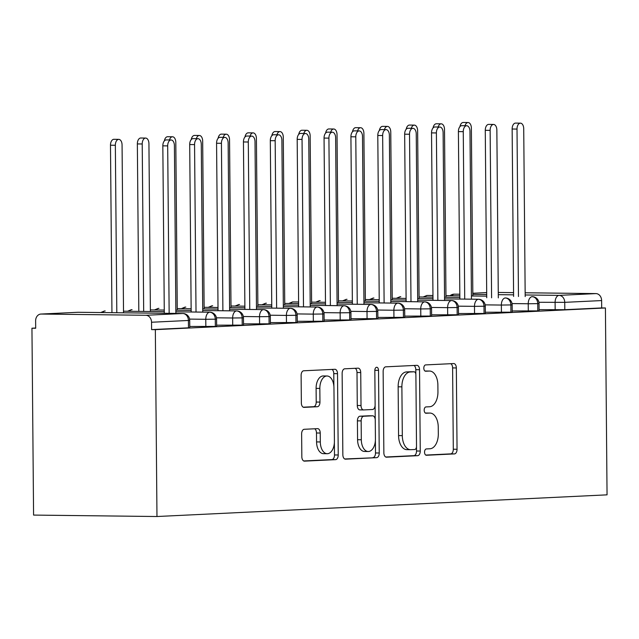 <?xml version="1.0" encoding="UTF-8"?>
<svg xmlns="http://www.w3.org/2000/svg" width="639" height="639" viewBox="0 0 639 639"><rect width="100%" height="100%" fill="white"/><g stroke="black" fill="none" stroke-linecap="round" stroke-linejoin="round"><path stroke-width="0.96" d="M424.552 452.188A3.163 1.845 90.7 0 0 426.365 455.264A3.163 1.845 90.7 0 0 426.429 455.264L454.449 453.914A4.521 2.636 90.7 0 0 457.045 449.273L456.342 367.952A4.521 2.636 90.7 0 0 453.754 363.559A4.521 2.636 90.7 0 0 453.658 363.559L425.638 364.909A3.163 1.845 90.7 0 0 423.817 368.16A3.163 1.845 90.7 0 0 425.63 371.235A3.163 1.845 90.7 0 0 425.694 371.235L429.32 371.059A14.465 8.443 90.7 0 1 429.616 371.051A14.465 8.443 90.7 0 1 437.883 385.109L437.947 391.891A14.465 8.443 90.7 0 1 429.632 406.747L426.005 406.923A3.163 1.845 90.7 0 0 424.184 410.174A3.163 1.845 90.7 0 0 425.997 413.249A3.163 1.845 90.7 0 0 426.061 413.249L429.688 413.074A14.465 8.443 90.7 0 1 429.983 413.066A14.465 8.443 90.7 0 1 438.25 427.124L438.314 433.905A14.465 8.443 90.7 0 1 429.999 448.762L426.373 448.937A3.163 1.845 90.7 0 0 424.552 452.188M304.228 429.288A4.521 2.636 90.7 0 0 301.632 433.929L301.832 456.749A4.521 2.636 90.7 0 0 304.42 461.134A4.521 2.636 90.7 0 0 304.507 461.134L335.627 459.641A4.521 2.636 90.7 0 0 338.231 454.992L337.52 373.671A4.521 2.636 90.7 0 0 334.932 369.278A4.521 2.636 90.7 0 0 334.844 369.286L303.717 370.78A4.521 2.636 90.7 0 0 301.121 375.428L301.36 402.985A4.521 2.636 90.7 0 0 303.948 407.378A4.521 2.636 90.7 0 0 304.036 407.378L317.359 406.731A4.521 2.636 90.7 0 0 319.955 402.091L319.835 388.424A12.093 7.053 90.7 0 1 327.032 375.996A12.093 7.053 90.7 0 1 333.949 387.745L334.413 441.277A12.093 7.053 90.7 0 1 327.216 453.706A12.093 7.053 90.7 0 1 320.307 441.956L320.227 433.034A4.521 2.636 90.7 0 0 317.639 428.641A4.521 2.636 90.7 0 0 317.551 428.641L304.228 429.288M605.421 307.974L607.05 494.842L156.97 516.52L155.341 329.652L605.421 307.974L601.682 307.934L601.619 300.57L564.74 302.343L564.804 309.707L601.682 307.934M383.855 452.795A4.521 2.636 90.7 0 0 386.443 457.189A4.521 2.636 90.7 0 0 386.531 457.189L417.658 455.687A4.521 2.636 90.7 0 0 420.254 451.046L419.543 369.725A4.521 2.636 90.7 0 0 416.963 365.332A4.521 2.636 90.7 0 0 416.868 365.332L385.748 366.834A4.521 2.636 90.7 0 0 383.144 371.475L383.855 452.795M376.643 457.66L345.523 459.161A4.521 2.636 90.7 0 1 345.427 459.161A4.521 2.636 90.7 0 1 342.847 454.768L342.137 373.448A4.521 2.636 90.7 0 1 344.733 368.807L358.056 368.168A4.521 2.636 90.7 0 1 358.144 368.16A4.521 2.636 90.7 0 1 360.731 372.553L361.019 405.533A4.521 2.636 90.7 0 0 363.599 409.926A4.521 2.636 90.7 0 0 363.695 409.926L372.529 409.503A4.521 2.636 90.7 0 0 375.125 404.854L374.829 370.524A3.163 1.845 90.7 0 1 376.714 367.265A3.163 1.845 90.7 0 1 378.52 370.34L379.239 453.019A4.521 2.636 90.7 0 1 376.643 457.66L344.701 458.978M41.176 314.053L145.868 315.275L182.746 313.501L78.054 312.279L41.176 314.053A6.909 5.607 -92.8 0 0 40.904 314.061A6.909 5.607 -92.8 0 0 35.624 320.898L35.688 328.254L31.95 328.214L33.579 515.082L156.97 516.52M525.178 294.978L559.069 295.378L595.947 293.597L525.154 292.774M513.572 292.638L498.268 292.462M595.947 293.597A6.909 5.607 87.2 0 1 601.619 300.57M31.95 328.214L35.688 328.031M155.341 329.652L151.603 329.612L151.539 322.248A6.909 5.607 -92.8 0 0 145.868 315.275M151.603 329.612L188.481 327.831L188.417 320.466L151.539 322.248M183.329 313.541A6.909 4.034 90.7 0 0 182.89 313.493A6.909 4.034 90.7 0 0 182.746 313.501A6.909 5.607 -92.8 0 1 188.417 320.466L189.711 320.339L189.775 327.703L188.481 327.831M564.804 309.707L539.084 309.651M215.351 326.537L215.287 319.173L216.581 319.045L216.645 326.409L189.767 326.473M242.221 325.243L242.157 317.879L243.451 317.751L243.523 325.115L216.637 325.179M269.091 323.949L269.027 316.585L270.329 316.457L270.393 323.821L243.507 323.885M295.961 322.655L295.897 315.291L297.199 315.163L297.263 322.527L270.377 322.591M322.831 321.361L322.767 313.997L324.069 313.869L324.133 321.233L297.247 321.297M349.701 320.067L349.637 312.703L350.939 312.575L351.003 319.939L324.117 320.003M376.571 318.773L376.507 311.409L377.809 311.281L377.873 318.645L350.987 318.709M403.441 317.479L403.377 310.115L404.679 309.987L404.743 317.351L377.857 317.415M430.311 316.185L430.247 308.821L431.549 308.693L431.613 316.057L404.735 316.121M457.181 314.891L457.117 307.527L458.419 307.399L458.482 314.763L431.605 314.827M484.058 313.597L483.995 306.233L485.289 306.105L485.352 313.469L458.475 313.533M510.928 312.303L510.865 304.939L512.159 304.811L512.222 312.175L485.344 312.239M537.798 311.009L537.734 303.645L539.028 303.517L539.092 310.881L512.214 310.945M432.954 295.522L427.371 295.458A6.909 5.607 -92.8 0 0 427.1 295.458A6.909 5.607 -92.8 0 0 426.836 295.482L423.178 297.007M528.293 311.129L528.229 303.765L537.734 303.645A6.909 5.607 -92.8 0 0 532.063 296.672L532.207 296.672A6.909 4.034 90.7 0 0 532.063 296.672A6.909 4.034 90.7 0 0 528.229 303.765L512.039 303.573M486.726 296.145L471.422 295.969L486.726 296.145M459.84 295.833L445.958 295.673L459.84 295.833M400.781 296.752A6.909 4.034 90.7 0 0 400.637 296.744L400.501 296.752A6.909 5.607 -92.8 0 0 400.23 296.752A6.909 5.607 -92.8 0 0 399.966 296.776L396.308 298.301M501.423 312.423L501.359 305.059L510.865 304.939A6.909 5.607 -92.8 0 0 505.193 297.966L505.329 297.966A6.909 4.034 90.7 0 0 505.193 297.966A6.909 4.034 90.7 0 0 501.359 305.059L485.169 304.867M459.856 297.439L444.552 297.263L459.856 297.439M432.97 297.127L419.088 296.967L432.97 297.127M373.911 298.046A6.909 4.034 90.7 0 0 373.767 298.038L373.631 298.046A6.909 5.607 -92.8 0 0 373.352 298.046A6.909 5.607 -92.8 0 0 373.096 298.07L369.438 299.595M474.553 313.717L474.489 306.353L483.995 306.233A6.909 5.607 -92.8 0 0 478.323 299.268L444.56 298.868L478.459 299.26A6.909 4.034 90.7 0 0 478.323 299.268A6.909 4.034 90.7 0 0 474.489 306.353L458.299 306.161M432.978 298.732L417.682 298.557L432.978 298.732M406.1 298.421L392.218 298.261L406.1 298.421M347.041 299.34A6.909 4.034 90.7 0 0 346.897 299.34L346.753 299.34A6.909 5.607 -92.8 0 0 346.482 299.34A6.909 5.607 -92.8 0 0 346.226 299.364L342.568 300.889M447.683 315.011L447.619 307.647L457.117 307.527A6.909 5.607 -92.8 0 0 451.454 300.562L417.69 300.162L451.589 300.554A6.909 4.034 90.7 0 0 451.454 300.562A6.909 4.034 90.7 0 0 447.612 307.647L431.429 307.455M406.108 300.026L390.812 299.851L406.108 300.026M365.348 299.547L379.231 299.715L365.348 299.555M320.171 300.634A6.909 4.034 90.7 0 0 320.027 300.634L319.883 300.634A6.909 5.607 -92.8 0 0 319.612 300.634A6.909 5.607 -92.8 0 0 319.356 300.657L315.698 302.183M420.813 316.305L420.75 308.941L430.247 308.821A6.909 5.607 -92.8 0 0 424.584 301.856L390.82 301.456L424.719 301.848A6.909 4.034 90.7 0 0 424.584 301.856A6.909 4.034 90.7 0 0 420.742 308.941L404.551 308.749M379.239 301.32L363.942 301.145L379.239 301.32M352.361 301.009L338.478 300.849L352.361 301.009M298.605 301.991L293.013 301.928A6.909 5.607 -92.8 0 0 292.742 301.928A6.909 5.607 -92.8 0 0 292.486 301.951L288.828 303.477M393.943 317.599L393.88 310.234L403.377 310.115A6.909 5.607 -92.8 0 0 397.714 303.15L363.95 302.75L397.849 303.142A6.909 4.034 90.7 0 0 397.714 303.15A6.909 4.034 90.7 0 0 393.872 310.234L377.681 310.043M352.369 302.614L337.065 302.439L352.369 302.614M325.483 302.303L311.608 302.143L325.483 302.303M266.423 303.221A6.909 4.034 90.7 0 0 266.287 303.221L266.143 303.221A6.909 5.607 -92.8 0 0 265.872 303.229A6.909 5.607 -92.8 0 0 265.616 303.245L261.958 304.771M367.074 318.893L367.01 311.528L376.507 311.409A6.909 5.607 -92.8 0 0 370.844 304.444L337.08 304.044L370.979 304.436A6.909 4.034 90.7 0 0 370.844 304.444A6.909 4.034 90.7 0 0 367.002 311.528L350.811 311.337M325.499 303.908L310.195 303.733L325.499 303.908M298.613 303.597L284.738 303.437L298.613 303.597M239.553 304.515A6.909 4.034 90.7 0 0 239.417 304.515L239.274 304.515A6.909 5.607 -92.8 0 0 239.002 304.523A6.909 5.607 -92.8 0 0 238.746 304.539L235.088 306.065M340.204 320.187L340.14 312.822L349.637 312.703A6.909 5.607 -92.8 0 0 343.974 305.738L310.211 305.338L344.109 305.73A6.909 4.034 90.7 0 0 343.974 305.738A6.909 4.034 90.7 0 0 340.132 312.822L323.941 312.631M298.629 305.202L283.325 305.027L298.629 305.202M271.743 304.891L257.868 304.731L271.743 304.891M212.683 305.809A6.909 4.034 90.7 0 0 212.547 305.809L212.404 305.809A6.909 5.607 -92.8 0 0 212.132 305.817A6.909 5.607 -92.8 0 0 211.876 305.833L208.218 307.359M313.334 321.481L313.27 314.116L322.767 313.997A6.909 5.607 -92.8 0 0 317.096 307.032L283.341 306.632L317.24 307.024A6.909 4.034 90.7 0 0 317.096 307.032A6.909 4.034 90.7 0 0 313.262 314.116L297.071 313.925M271.759 306.496L256.455 306.321L271.759 306.496M230.991 306.017L244.873 306.185L230.991 306.025M185.813 307.103A6.909 4.034 90.7 0 0 185.677 307.103L185.534 307.103A6.909 5.607 -92.8 0 0 185.262 307.111A6.909 5.607 -92.8 0 0 185.006 307.127L181.348 308.653M286.464 322.775L286.4 315.41L295.897 315.291A6.909 5.607 -92.8 0 0 290.226 308.325L256.471 307.926L290.37 308.317A6.909 4.034 90.7 0 0 290.226 308.325A6.909 4.034 90.7 0 0 286.392 315.41L270.201 315.219M244.889 307.79L229.585 307.615L244.889 307.79M218.003 307.479L204.121 307.319L218.003 307.479M158.943 308.397A6.909 4.034 90.7 0 0 158.807 308.397L158.664 308.397A6.909 5.607 -92.8 0 0 158.392 308.405A6.909 5.607 -92.8 0 0 158.137 308.421L154.478 309.955M259.594 324.069L259.522 316.704L269.027 316.585A6.909 5.607 -92.8 0 0 263.356 309.619L229.601 309.22L263.5 309.611A6.909 4.034 90.7 0 0 263.356 309.619A6.909 4.034 90.7 0 0 259.522 316.704L243.331 316.513M218.019 309.092L202.715 308.909L218.019 309.084M191.133 308.773L177.251 308.613L191.133 308.773M132.073 309.691A6.909 4.034 90.7 0 0 131.938 309.691L131.794 309.691A6.909 5.607 -92.8 0 0 131.522 309.699A6.909 5.607 -92.8 0 0 131.267 309.715L127.608 311.249M232.716 325.363L232.652 317.998L242.157 317.879A6.909 5.607 -92.8 0 0 236.486 310.913L202.731 310.514L236.63 310.905A6.909 4.034 90.7 0 0 236.486 310.913A6.909 4.034 90.7 0 0 232.652 317.998L216.461 317.807M191.149 310.386L175.845 310.203L191.149 310.378M164.263 310.067L150.381 309.907L164.263 310.067M105.203 310.985A6.909 4.034 90.7 0 0 105.068 310.985L104.924 310.985A6.909 5.607 -92.8 0 0 104.652 310.993A6.909 5.607 -92.8 0 0 104.389 311.009L100.738 312.543M205.846 326.657L205.782 319.292L215.287 319.173A6.909 5.607 -92.8 0 0 209.616 312.207L175.861 311.808L209.76 312.199A6.909 4.034 90.7 0 0 209.616 312.207A6.909 4.034 90.7 0 0 205.782 319.292L189.591 319.101M164.279 311.68L123.511 311.201L164.279 311.672M426.54 413.042A14.465 8.443 90.7 0 0 426.245 413.026A14.465 8.443 90.7 0 0 425.949 413.034L429.688 413.074M425.374 413.058L425.949 413.034M426.173 371.019A14.465 8.443 90.7 0 0 425.878 371.011A14.465 8.443 90.7 0 0 425.582 371.019L429.32 371.059M425.007 371.043L425.582 371.019M425.742 455.072L450.711 453.874A4.521 2.636 90.7 0 0 453.307 449.225L452.604 367.904A4.521 2.636 90.7 0 0 450.743 363.703M415.845 374.182L415.805 369.677A4.521 2.636 90.7 0 0 413.952 365.476M385.716 457.005L413.92 455.647A4.521 2.636 90.7 0 0 416.516 450.998L416.484 446.941M414.703 449.505A3.163 1.845 90.7 0 0 416.516 446.254L415.893 374.869A3.163 1.845 90.7 0 0 414.088 371.794A3.163 1.845 90.7 0 0 414.024 371.794L410.198 371.978A14.465 8.443 90.7 0 0 401.883 386.843L402.306 435.638A14.465 8.443 90.7 0 0 410.581 449.688A14.465 8.443 90.7 0 0 410.877 449.688L414.703 449.505M410.414 371.754A3.163 1.845 90.7 0 0 410.35 371.754A3.163 1.845 90.7 0 0 410.286 371.754L414.024 371.794M410.581 449.688L406.843 449.648A14.465 8.443 90.7 0 1 398.568 435.59L398.145 386.803A14.465 8.443 90.7 0 1 406.46 371.938L410.286 371.754M363.511 409.926L359.957 409.879A4.521 2.636 90.7 0 1 359.861 409.887A4.521 2.636 90.7 0 1 357.281 405.493L356.993 372.513A4.521 2.636 90.7 0 0 355.132 368.304M375.093 405.685L375.213 419.392M375.397 440.439L375.5 452.971L379.239 453.019M361.315 439.76A12.093 7.053 90.7 0 0 368.232 451.509A12.093 7.053 90.7 0 0 375.428 439.081L375.261 420.214A4.521 2.636 90.7 0 0 372.673 415.821A4.521 2.636 90.7 0 0 372.585 415.821L363.751 416.253A4.521 2.636 90.7 0 0 361.155 420.893L361.315 439.76L357.576 439.712A12.093 7.053 90.7 0 0 364.494 451.461L368.232 451.509M369.03 415.781A4.521 2.636 90.7 0 0 368.935 415.781A4.521 2.636 90.7 0 0 368.847 415.781L372.585 415.821M357.576 439.712L357.409 420.853A4.521 2.636 90.7 0 1 360.013 416.205L368.847 415.781M372.904 457.62A4.521 2.636 90.7 0 0 375.5 452.971M327.216 453.706L323.478 453.666A12.093 7.053 90.7 0 1 316.569 441.916L316.489 432.994A4.521 2.636 90.7 0 0 314.636 428.785M327.032 375.996L323.294 375.948A12.093 7.053 90.7 0 0 316.097 388.376L319.835 388.424M303.213 407.195L313.621 406.692A4.521 2.636 90.7 0 0 316.217 402.043L316.097 388.376M333.893 386.387L333.782 373.631A4.521 2.636 90.7 0 0 331.921 369.422M303.685 460.951L331.889 459.593A4.521 2.636 90.7 0 0 334.493 454.952L334.381 442.635M459.944 126.642A5.759 3.355 -89.3 0 1 463.227 122.48L468.083 122.536A5.759 3.355 90.7 0 0 465.032 125.715M472.844 295.985L471.374 128.135A5.759 3.355 90.7 0 0 468.083 122.536M525.186 296.592L523.724 128.743A5.759 3.355 90.7 0 0 520.434 123.151A5.759 3.355 90.7 0 0 517.007 129.07L512.143 129.006A5.759 3.355 -89.3 0 1 515.569 123.095L520.434 123.151M513.604 296.456L512.143 129.006M518.469 296.512L517.007 129.07M433.074 127.936A5.759 3.355 -89.3 0 1 436.357 123.774L441.214 123.83A5.759 3.355 90.7 0 0 438.162 127.009M445.974 297.279L444.504 129.429A5.759 3.355 90.7 0 0 441.214 123.83M406.204 129.23A5.759 3.355 -89.3 0 1 409.487 125.068L414.344 125.124A5.759 3.355 90.7 0 0 411.292 128.303M419.104 298.573L417.634 130.723A5.759 3.355 90.7 0 0 414.344 125.124M379.334 130.524A5.759 3.355 -89.3 0 1 382.617 126.362L387.474 126.418A5.759 3.355 90.7 0 0 384.422 129.597M392.234 299.867L390.764 132.017A5.759 3.355 90.7 0 0 387.474 126.418M352.464 131.818A5.759 3.355 -89.3 0 1 355.739 127.656L360.604 127.712A5.759 3.355 90.7 0 0 357.552 130.891M365.364 301.161L363.895 133.311A5.759 3.355 90.7 0 0 360.604 127.712M498.316 297.886L496.854 130.036A5.759 3.355 90.7 0 0 493.564 124.445A5.759 3.355 90.7 0 0 490.137 130.364L485.273 130.3A5.759 3.355 -89.3 0 1 488.699 124.389L493.564 124.445M486.734 297.75L485.273 130.3M491.599 297.806L490.137 130.364M471.446 299.18L469.984 131.33A5.759 3.355 90.7 0 0 466.694 125.739A5.759 3.355 90.7 0 0 463.267 131.658L458.403 131.594A5.759 3.355 -89.3 0 1 461.829 125.683L466.694 125.739M459.864 299.044L458.403 131.594M464.729 299.1L463.267 131.658M444.576 300.474L443.115 132.624A5.759 3.355 90.7 0 0 439.824 127.033A5.759 3.355 90.7 0 0 436.397 132.952L431.533 132.888A5.759 3.355 -89.3 0 1 434.959 126.977L439.824 127.033M432.994 300.338L431.533 132.888M437.859 300.394L436.397 132.952M417.706 301.768L416.245 133.918A5.759 3.355 90.7 0 0 412.954 128.327A5.759 3.355 90.7 0 0 409.527 134.246L404.663 134.182A5.759 3.355 -89.3 0 1 408.089 128.271L412.954 128.327M406.124 301.632L404.663 134.182M410.989 301.688L409.527 134.246M325.594 133.112A5.759 3.355 -89.3 0 1 328.869 128.95L333.734 129.006A5.759 3.355 90.7 0 0 330.683 132.185M338.486 302.455L337.025 134.605A5.759 3.355 90.7 0 0 333.734 129.006M390.836 303.062L389.375 135.212A5.759 3.355 90.7 0 0 386.084 129.621A5.759 3.355 90.7 0 0 382.657 135.54L377.793 135.484A5.759 3.355 -89.3 0 1 381.219 129.565L386.084 129.621M379.254 302.926L377.793 135.484M384.119 302.982L382.657 135.54M298.725 134.406A5.759 3.355 -89.3 0 1 301.999 130.244L306.864 130.3A5.759 3.355 90.7 0 0 303.813 133.479M311.616 303.749L310.155 135.899A5.759 3.355 90.7 0 0 306.864 130.3M363.966 304.356L362.505 136.506A5.759 3.355 90.7 0 0 359.214 130.915A5.759 3.355 90.7 0 0 355.787 136.834L350.923 136.778A5.759 3.355 -89.3 0 1 354.349 130.859L359.214 130.915M352.385 304.22L350.923 136.778M357.249 304.276L355.787 136.834M271.847 135.7A5.759 3.355 -89.3 0 1 275.129 131.538L279.994 131.594A5.759 3.355 90.7 0 0 276.943 134.773M284.746 305.043L283.285 137.193A5.759 3.355 90.7 0 0 279.994 131.594M337.096 305.65L335.635 137.8A5.759 3.355 90.7 0 0 332.344 132.209A5.759 3.355 90.7 0 0 328.917 138.128L324.053 138.072A5.759 3.355 -89.3 0 1 327.48 132.153L332.344 132.209M325.515 305.514L324.053 138.072M330.379 305.57L328.917 138.128M244.977 136.994A5.759 3.355 -89.3 0 1 248.259 132.832L253.124 132.888A5.759 3.355 90.7 0 0 250.073 136.067M257.876 306.337L256.415 138.487A5.759 3.355 90.7 0 0 253.124 132.888M310.227 306.944L308.765 139.094A5.759 3.355 90.7 0 0 305.466 133.503A5.759 3.355 90.7 0 0 302.047 139.422L297.183 139.366A5.759 3.355 -89.3 0 1 300.61 133.447L305.466 133.503M298.645 306.808L297.183 139.366M303.501 306.864L302.047 139.422M218.107 138.288A5.759 3.355 -89.3 0 1 221.39 134.126L226.254 134.19A5.759 3.355 90.7 0 0 223.203 137.361M231.006 307.631L229.545 139.781A5.759 3.355 90.7 0 0 226.254 134.19M283.357 308.238L281.895 140.388A5.759 3.355 90.7 0 0 278.596 134.797A5.759 3.355 90.7 0 0 275.169 140.716L270.313 140.66A5.759 3.355 -89.3 0 1 273.74 134.741L278.596 134.797M271.775 308.102L270.313 140.66M276.631 308.158L275.169 140.716M191.237 139.582A5.759 3.355 -89.3 0 1 194.52 135.42L199.384 135.484A5.759 3.355 90.7 0 0 196.333 138.655M204.137 308.925L202.675 141.075A5.759 3.355 90.7 0 0 199.384 135.484M256.487 309.532L255.017 141.682A5.759 3.355 90.7 0 0 251.726 136.091A5.759 3.355 90.7 0 0 248.299 142.01L243.443 141.954A5.759 3.355 -89.3 0 1 246.87 136.035L251.726 136.091M244.905 309.396L243.443 141.954M249.761 309.452L248.299 142.01M164.367 140.876A5.759 3.355 -89.3 0 1 167.65 136.714L172.514 136.778A5.759 3.355 90.7 0 0 169.463 139.949M177.267 310.219L175.805 142.369A5.759 3.355 90.7 0 0 172.514 136.778M229.617 310.826L228.147 142.976A5.759 3.355 90.7 0 0 224.856 137.385A5.759 3.355 90.7 0 0 221.429 143.304L216.573 143.248A5.759 3.355 -89.3 0 1 220 137.329L224.856 137.385M218.035 310.69L216.573 143.248M222.891 310.746L221.429 143.304M142.217 143.983L137.353 143.927A5.759 3.355 -89.3 0 1 140.78 138.008L145.644 138.072A5.759 3.355 90.7 0 0 142.217 143.983L143.679 311.433M150.397 311.512L148.935 143.663A5.759 3.355 90.7 0 0 145.644 138.072M137.353 143.927L138.815 311.377M202.747 312.12L201.277 144.27A5.759 3.355 90.7 0 0 197.986 138.679A5.759 3.355 90.7 0 0 194.56 144.598L189.703 144.542A5.759 3.355 -89.3 0 1 193.13 138.623L197.986 138.679M191.165 311.984L189.703 144.542M196.021 312.04L194.56 144.598M115.347 145.277L110.483 145.221A5.759 3.355 -89.3 0 1 113.91 139.302L118.774 139.366A5.759 3.355 90.7 0 0 115.347 145.277L116.809 312.727M123.527 312.806L122.065 144.957A5.759 3.355 90.7 0 0 118.774 139.366M110.483 145.221L111.945 312.671M175.877 313.414L174.407 145.564A5.759 3.355 90.7 0 0 171.116 139.973A5.759 3.355 90.7 0 0 167.69 145.892L162.833 145.836A5.759 3.355 -89.3 0 1 166.26 139.917L171.116 139.973M164.295 313.278L162.833 145.836M169.151 313.334L167.69 145.892M486.694 292.598L472.82 293.269L486.694 292.59M451.909 295.737A6.909 4.034 90.7 0 1 454.377 294.156A6.909 5.607 87.2 0 0 454.097 294.164L459.824 294.22M472.828 294.371L486.71 294.531M498.292 294.667L513.596 294.843M555.163 309.835L555.099 302.471A6.909 4.034 90.7 0 1 559.069 295.378A6.909 5.607 87.2 0 1 564.74 302.343L538.909 302.287M78.333 312.279A6.909 4.034 90.7 0 0 78.19 312.279A6.909 4.034 90.7 0 0 78.054 312.279A6.909 5.607 -92.8 0 0 77.782 312.287A6.909 5.607 -92.8 0 0 77.511 312.303M427.651 295.458A6.909 4.034 90.7 0 0 427.507 295.45A6.909 4.034 90.7 0 0 427.371 295.458A6.909 4.034 90.7 0 0 425.031 297.031M532.638 296.72A6.909 4.034 90.7 0 0 532.207 296.672A6.909 6.909 0 0 1 539.028 303.517M400.23 296.752A6.909 6.909 0 0 1 400.637 296.744A6.909 4.034 90.7 0 0 400.501 296.752A6.909 4.034 90.7 0 0 398.161 298.325M505.769 298.014A6.909 4.034 90.7 0 0 505.329 297.966A6.909 6.909 0 0 1 512.159 304.811M373.352 298.046A6.909 6.909 0 0 1 373.767 298.038A6.909 4.034 90.7 0 0 373.631 298.046A6.909 4.034 90.7 0 0 371.291 299.619M478.899 299.308A6.909 4.034 90.7 0 0 478.459 299.26A6.909 6.909 0 0 1 485.289 306.105M346.482 299.34A6.909 6.909 0 0 1 346.897 299.34A6.909 4.034 90.7 0 0 346.753 299.34A6.909 4.034 90.7 0 0 344.421 300.913M452.029 300.602A6.909 4.034 90.7 0 0 451.589 300.554A6.909 6.909 0 0 1 458.419 307.399M319.612 300.634A6.909 6.909 0 0 1 320.027 300.634A6.909 4.034 90.7 0 0 319.883 300.634A6.909 4.034 90.7 0 0 317.551 302.207M425.159 301.896A6.909 4.034 90.7 0 0 424.719 301.848A6.909 6.909 0 0 1 431.549 308.693M293.301 301.928A6.909 4.034 90.7 0 0 293.157 301.928A6.909 4.034 90.7 0 0 293.013 301.928A6.909 4.034 90.7 0 0 290.681 303.501M398.289 303.19A6.909 4.034 90.7 0 0 397.849 303.142A6.909 6.909 0 0 1 404.679 309.987M265.872 303.229A6.909 6.909 0 0 1 266.287 303.221A6.909 4.034 90.7 0 0 266.143 303.221A6.909 4.034 90.7 0 0 263.811 304.795M371.419 304.483A6.909 4.034 90.7 0 0 370.979 304.436A6.909 6.909 0 0 1 377.809 311.281M239.002 304.523A6.909 6.909 0 0 1 239.417 304.515A6.909 4.034 90.7 0 0 239.274 304.515A6.909 4.034 90.7 0 0 236.941 306.089M344.549 305.777A6.909 4.034 90.7 0 0 344.109 305.73A6.909 6.909 0 0 1 350.939 312.575M212.132 305.817A6.909 6.909 0 0 1 212.547 305.809A6.909 4.034 90.7 0 0 212.404 305.809A6.909 4.034 90.7 0 0 210.071 307.383M317.679 307.071A6.909 4.034 90.7 0 0 317.24 307.024A6.909 6.909 0 0 1 324.069 313.869M185.262 307.111A6.909 6.909 0 0 1 185.677 307.103A6.909 4.034 90.7 0 0 185.534 307.103A6.909 4.034 90.7 0 0 183.201 308.677M290.809 308.365A6.909 4.034 90.7 0 0 290.37 308.317A6.909 6.909 0 0 1 297.199 315.163M158.392 308.405A6.909 6.909 0 0 1 158.807 308.397A6.909 4.034 90.7 0 0 158.664 308.397A6.909 4.034 90.7 0 0 156.331 309.971M263.939 309.659A6.909 4.034 90.7 0 0 263.5 309.611A6.909 6.909 0 0 1 270.329 316.457M131.522 309.699A6.909 6.909 0 0 1 131.938 309.691A6.909 4.034 90.7 0 0 131.794 309.691A6.909 4.034 90.7 0 0 129.453 311.265M237.069 310.953A6.909 4.034 90.7 0 0 236.63 310.905A6.909 6.909 0 0 1 243.451 317.751M104.652 310.993A6.909 6.909 0 0 1 105.068 310.985A6.909 4.034 90.7 0 0 104.924 310.985A6.909 4.034 90.7 0 0 102.583 312.559M210.199 312.247A6.909 4.034 90.7 0 0 209.76 312.199A6.909 6.909 0 0 1 216.581 319.045M452.604 367.904L456.342 367.952M453.307 449.225L457.045 449.273M450.711 453.874L454.449 453.914M415.805 369.677L419.543 369.725M416.516 450.998L420.254 451.046M413.92 455.647L417.658 455.687M406.46 371.938L410.198 371.978M398.145 386.803L401.883 386.843M398.568 435.59L402.306 435.638M356.993 372.513L360.731 372.553M357.281 405.493L361.019 405.533M374.829 370.3L378.52 370.34M360.013 416.205L363.751 416.253M357.409 420.853L361.155 420.893M316.489 432.994L320.227 433.034M316.569 441.916L320.307 441.956M316.217 402.043L319.955 402.091M313.621 406.692L317.359 406.731M333.782 373.631L337.52 373.671M334.493 454.952L338.231 454.992M331.889 459.593L335.627 459.641M189.711 320.339A6.909 6.909 0 0 0 182.89 313.493L78.19 312.279A6.909 6.909 0 0 0 77.782 312.287L40.904 314.061M432.954 295.514L427.507 295.45A6.909 6.909 0 0 0 427.1 295.458M454.097 294.164A6.909 6.909 0 0 0 450.056 295.713M298.605 301.983L293.157 301.928A6.909 6.909 0 0 0 292.742 301.928M426.245 413.026L429.983 413.066M425.878 371.011L429.616 371.051M410.35 371.754L414.088 371.794M359.861 409.887L363.599 409.926M368.935 415.781L372.673 415.821"/></g></svg>
